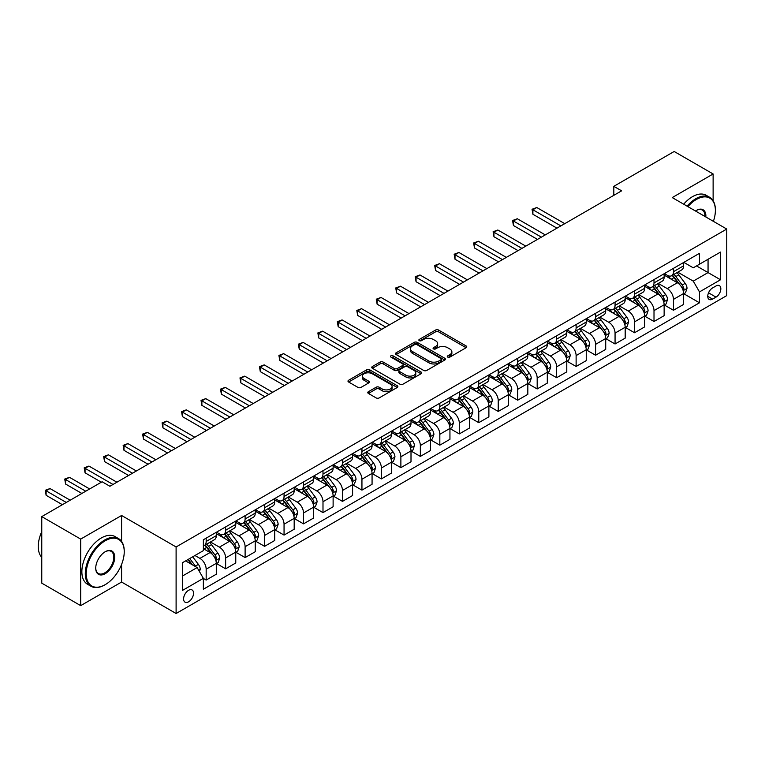 <?xml version="1.0" encoding="UTF-8"?>
<svg xmlns="http://www.w3.org/2000/svg" width="765" height="765" viewBox="0 0 765 765"><rect width="100%" height="100%" fill="white"/><g stroke="black" fill="none" stroke-linecap="round" stroke-linejoin="round"><path stroke-width="1.15" d="M447.735 357.092A1.511 0.87 0 0 0 449.877 357.092L466.115 347.721A2.161 1.253 0 0 0 466.755 346.832A2.161 1.253 0 0 0 466.115 345.952L438.594 330.059A2.161 1.253 0 0 0 435.543 330.059L419.297 339.44A1.511 0.87 0 0 0 418.847 340.062A1.511 0.87 0 0 0 419.297 340.674A1.511 0.87 0 0 0 421.439 340.674L423.533 339.469A6.923 3.997 0 0 1 433.325 339.469L435.62 340.788A6.923 3.997 0 0 1 437.647 343.609A6.923 3.997 0 0 1 435.62 346.44L433.516 347.654A1.511 0.87 0 0 0 433.067 348.266A1.511 0.87 0 0 0 433.516 348.888A1.511 0.87 0 0 0 435.658 348.888L437.752 347.673A6.923 3.997 0 0 1 447.544 347.673L449.839 349.003A6.923 3.997 0 0 1 451.866 351.824A6.923 3.997 0 0 1 449.839 354.644L447.735 355.859A1.511 0.87 0 0 0 447.286 356.48A1.511 0.87 0 0 0 447.735 357.092L447.735 355.859M188.563 601.826A7.048 4.074 120 0 0 193.172 595.61A7.048 4.074 120 0 0 192.091 589.958A7.048 4.074 120 0 0 188.563 590.312A7.048 4.074 120 0 0 183.963 596.528A7.048 4.074 120 0 0 185.044 602.17A7.048 4.074 120 0 0 188.563 601.826M368.414 391.68A2.161 1.253 0 0 0 367.783 392.56A2.161 1.253 0 0 0 368.414 393.449L376.141 397.905A2.161 1.253 0 0 0 379.201 397.905L397.236 387.482A2.161 1.253 0 0 0 397.877 386.602A2.161 1.253 0 0 0 397.236 385.723L369.715 369.83A2.161 1.253 0 0 0 366.655 369.83L348.62 380.243A2.161 1.253 0 0 0 347.979 381.133A2.161 1.253 0 0 0 348.62 382.012L357.944 387.396A2.161 1.253 0 0 0 361.003 387.396L368.72 382.94A2.161 1.253 0 0 0 369.361 382.06A2.161 1.253 0 0 0 368.72 381.171L364.102 378.503A5.785 3.337 0 0 1 362.4 376.141A5.785 3.337 0 0 1 365.976 373.062A5.785 3.337 0 0 1 372.278 373.779L390.399 384.24A5.785 3.337 0 0 1 392.091 386.602A5.785 3.337 0 0 1 388.524 389.691A5.785 3.337 0 0 1 382.213 388.964L379.201 387.224A2.161 1.253 0 0 0 376.141 387.224L368.414 391.68L368.414 393.449M121.587 515.486L80.698 539.096L41.759 516.614L41.759 583.16L80.698 605.641L121.587 582.041L176.103 613.511L176.103 546.965L121.587 515.486L121.587 541.4M713.123 200.688L713.123 173.971L672.234 197.58L726.75 229.051L176.103 546.965M713.123 173.971L674.175 151.489L613.817 186.335L613.817 195.324M41.759 516.614L102.118 481.759L109.902 486.263L621.61 190.829L613.817 186.335M423.686 370.451A2.161 1.253 0 0 0 426.746 370.451L444.79 360.028A2.161 1.253 0 0 0 445.421 359.148A2.161 1.253 0 0 0 444.79 358.269L417.269 342.376A2.161 1.253 0 0 0 414.209 342.376L396.165 352.789A2.161 1.253 0 0 0 395.534 353.679A2.161 1.253 0 0 0 396.165 354.558L423.686 370.451M391.498 357.427A1.511 0.87 0 0 1 393.038 357.637L393.038 355.84L421.018 371.991A2.161 1.253 0 0 1 421.649 372.88A2.161 1.253 0 0 1 421.018 373.76L402.973 384.173A2.161 1.253 0 0 1 399.913 384.173L372.392 368.29L380.109 363.863L380.109 362.065L372.392 366.521A2.161 1.253 0 0 0 371.761 367.401A2.161 1.253 0 0 0 372.392 368.29L372.392 366.521M380.109 363.863A2.161 1.253 0 0 1 383.169 363.863L383.169 362.065A2.161 1.253 0 0 0 380.109 362.065M383.169 362.065L394.338 368.51A2.161 1.253 0 0 0 397.389 368.51L402.514 365.546A2.161 1.253 0 0 0 403.145 364.666A2.161 1.253 0 0 0 402.514 363.786L390.896 357.073A1.511 0.87 0 0 1 390.446 356.461A1.511 0.87 0 0 1 391.384 355.649A1.511 0.87 0 0 1 393.038 355.84M716.002 285.976L712.578 287.956A6.828 3.94 120 0 0 708.113 293.98A6.828 3.94 120 0 0 709.165 299.45A6.828 3.94 120 0 0 712.578 299.115L716.002 297.136A6.828 3.94 120 0 0 720.467 291.111A6.828 3.94 120 0 0 719.416 285.641A6.828 3.94 120 0 0 716.002 285.976M176.103 613.511L726.75 295.606L726.75 229.051M683.834 262.376L693.262 267.817L699.487 264.212L699.487 253.33L203.366 539.765L203.366 550.647L182.338 562.791L182.338 590.494L203.366 578.35L203.366 589.232L699.487 302.797L699.487 291.914L693.262 281.128L677.771 272.177M699.487 264.212L720.515 252.077L720.515 279.77L699.487 291.914M80.698 539.096L80.698 605.641M696.533 265.924L708.055 272.579L708.055 259.268L720.515 252.077M693.262 281.128L708.055 272.579L720.515 279.77M182.338 576.102L197.131 567.563L185.608 560.908M203.366 578.445L206.168 580.061L206.168 569.179A8.807 5.087 -120 0 0 199.942 558.383L194.951 555.505M206.168 580.061L216.294 574.219L216.294 563.336A8.807 5.087 -120 0 0 210.059 552.54L203.366 548.677M216.524 563.556L225.637 568.816L225.637 557.934A8.807 5.087 -120 0 0 219.412 547.147L210.461 541.983M225.637 568.816L235.763 562.973L235.763 552.091A8.807 5.087 -120 0 0 229.538 541.295L216.294 533.654M236.003 552.311L245.116 557.58L245.116 546.698A8.807 5.087 -120 0 0 238.881 535.902L229.93 530.738M245.116 557.58L255.233 551.728L255.233 540.845A8.807 5.087 -120 0 0 249.007 530.059L235.763 522.409M255.472 541.075L264.585 546.334L264.585 535.452A8.807 5.087 -120 0 0 258.35 524.666L249.409 519.492M264.585 546.334L274.712 540.492L274.712 529.61A8.807 5.087 -120 0 0 268.477 518.813L255.233 511.173M274.941 529.829L284.054 535.089L284.054 524.207A8.807 5.087 -120 0 0 277.819 513.42L268.878 508.256M284.054 535.089L294.181 529.246L294.181 518.364A8.807 5.087 -120 0 0 287.946 507.577L274.712 499.927M294.41 518.594L303.523 523.853L303.523 512.971A8.807 5.087 -120 0 0 297.298 502.175L288.348 497.011M303.523 523.853L313.65 518.01L313.65 507.128A8.807 5.087 -120 0 0 307.415 496.332L294.181 488.692M313.88 507.348L322.993 512.607L322.993 501.725A8.807 5.087 -120 0 0 316.767 490.939L307.817 485.775M322.993 512.607L333.119 506.765L333.119 495.883A8.807 5.087 -120 0 0 326.894 485.087L313.65 477.446M333.358 496.112L342.471 501.371L342.471 490.489A8.807 5.087 -120 0 0 336.237 479.693L327.286 474.53M342.471 501.371L352.589 495.519L352.589 484.637A8.807 5.087 -120 0 0 346.363 473.851L333.119 466.201M352.828 484.867L361.941 490.126L361.941 479.244A8.807 5.087 -120 0 0 355.706 468.457L346.765 463.284M361.941 490.126L372.067 484.283L372.067 473.401A8.807 5.087 -120 0 0 365.833 462.605L352.589 454.965M372.297 473.621L381.41 478.89L381.41 468.008A8.807 5.087 -120 0 0 375.175 457.212L366.234 452.048M381.41 478.89L391.537 473.038L391.537 462.156A8.807 5.087 -120 0 0 385.302 451.369L372.067 443.719M391.766 462.385L400.879 467.645L400.879 456.762A8.807 5.087 -120 0 0 394.654 445.966L385.703 440.803M400.879 467.645L411.006 461.802L411.006 450.92A8.807 5.087 -120 0 0 404.771 440.124L391.537 432.483M411.235 451.14L420.348 456.399L420.348 445.517A8.807 5.087 -120 0 0 414.123 434.73L405.173 429.567M420.348 456.399L430.475 450.556L430.475 439.674A8.807 5.087 -120 0 0 424.25 428.878L411.006 421.238M430.714 439.904L439.827 445.163L439.827 434.281A8.807 5.087 -120 0 0 433.592 423.485L424.642 418.321M439.827 445.163L449.944 439.311L449.944 428.429A8.807 5.087 -120 0 0 443.719 417.642L430.475 410.002M450.183 428.658L459.296 433.918L459.296 423.035A8.807 5.087 -120 0 0 453.062 412.249L444.121 407.076M459.296 433.918L469.423 428.075L469.423 417.193A8.807 5.087 -120 0 0 463.188 406.397L449.944 398.756M469.653 417.413L478.766 422.682L478.766 411.8A8.807 5.087 -120 0 0 472.531 401.003L463.59 395.84M478.766 422.682L488.892 416.829L488.892 405.947A8.807 5.087 -120 0 0 482.658 395.161L469.423 387.511M489.122 406.177L498.235 411.436L498.235 400.554A8.807 5.087 -120 0 0 492.01 389.758L483.059 384.594M498.235 411.436L508.362 405.593L508.362 394.711A8.807 5.087 -120 0 0 502.127 383.915L488.892 376.275M508.591 394.931L517.704 400.191L517.704 389.309A8.807 5.087 -120 0 0 511.479 378.522L502.529 373.358M517.704 400.191L527.831 394.348L527.831 383.466A8.807 5.087 -120 0 0 521.606 372.679L508.362 365.029M528.07 383.695L537.183 388.955L537.183 378.073A8.807 5.087 -120 0 0 530.948 367.276L521.998 362.113M537.183 388.955L547.3 383.112L547.3 372.23A8.807 5.087 -120 0 0 541.075 361.434L527.831 353.793M547.539 372.45L556.652 377.709L556.652 366.827A8.807 5.087 -120 0 0 550.418 356.041L541.477 350.877M556.652 377.709L566.779 371.867L566.779 360.984A8.807 5.087 -120 0 0 560.544 350.188L547.3 342.548M567.008 361.204L576.122 366.473L576.122 355.591A8.807 5.087 -120 0 0 569.887 344.795L560.946 339.631M576.122 366.473L586.248 360.621L586.248 349.739A8.807 5.087 -120 0 0 580.013 338.952L566.779 331.302M586.478 349.968L595.591 355.228L595.591 344.346A8.807 5.087 -120 0 0 589.366 333.55L580.415 328.386M595.591 355.228L605.717 349.385L605.717 338.503A8.807 5.087 -120 0 0 599.483 327.707L586.248 320.066M605.947 338.723L615.06 343.982L615.06 333.1A8.807 5.087 -120 0 0 608.835 322.314L599.884 317.15M615.06 343.982L625.187 338.14L625.187 327.257A8.807 5.087 -120 0 0 618.962 316.471L605.717 308.821M625.426 327.487L634.539 332.746L634.539 321.864A8.807 5.087 -120 0 0 628.304 311.068L619.354 305.904M634.539 332.746L644.656 326.904L644.656 316.022A8.807 5.087 -120 0 0 638.431 305.225L625.187 297.585M644.895 316.241L654.008 321.501L654.008 310.619A8.807 5.087 -120 0 0 647.773 299.832L638.832 294.668M654.008 321.501L664.135 315.658L664.135 304.776A8.807 5.087 -120 0 0 657.9 293.98L644.656 286.339M664.364 305.005L673.477 310.265L673.477 299.383A8.807 5.087 -120 0 0 667.243 288.587L658.302 283.423M673.477 310.265L683.604 304.413L683.604 293.531A8.807 5.087 -120 0 0 677.369 282.744L664.135 275.094M664.364 273.612L667.243 275.276A8.807 5.087 -120 0 0 671.651 275.716A8.807 5.087 -120 0 0 673.477 271.68L673.477 268.352M644.895 284.857L647.773 286.521A8.807 5.087 -120 0 0 652.182 286.952A8.807 5.087 -120 0 0 654.008 282.926L654.008 279.598M625.426 296.093L628.304 297.757A8.807 5.087 -120 0 0 632.712 298.197A8.807 5.087 -120 0 0 634.539 294.162L634.539 290.834M605.947 307.339L608.835 309.003A8.807 5.087 -120 0 0 613.243 309.443A8.807 5.087 -120 0 0 615.06 305.407L615.06 302.079M586.478 318.584L589.366 320.248A8.807 5.087 -120 0 0 593.764 320.678A8.807 5.087 -120 0 0 595.591 316.643L595.591 313.315M567.008 329.82L569.887 331.484A8.807 5.087 -120 0 0 574.295 331.924A8.807 5.087 -120 0 0 576.122 327.889L576.122 324.561M547.539 341.066L550.418 342.73A8.807 5.087 -120 0 0 554.826 343.16A8.807 5.087 -120 0 0 556.652 339.134L556.652 335.806M528.07 352.302L530.948 353.966A8.807 5.087 -120 0 0 535.357 354.405A8.807 5.087 -120 0 0 537.183 350.37L537.183 347.042M508.591 363.547L511.479 365.211A8.807 5.087 -120 0 0 515.887 365.651A8.807 5.087 -120 0 0 517.704 361.616L517.704 358.288M489.122 374.793L492.01 376.457A8.807 5.087 -120 0 0 496.409 376.887A8.807 5.087 -120 0 0 498.235 372.851L498.235 369.524M469.653 386.029L472.531 387.692A8.807 5.087 -120 0 0 476.939 388.132A8.807 5.087 -120 0 0 478.766 384.097L478.766 380.769M450.183 397.274L453.062 398.938A8.807 5.087 -120 0 0 457.47 399.368A8.807 5.087 -120 0 0 459.296 395.342L459.296 392.015M430.714 408.51L433.592 410.174A8.807 5.087 -120 0 0 438.001 410.614A8.807 5.087 -120 0 0 439.827 406.578L439.827 403.251M411.235 419.755L414.123 421.419A8.807 5.087 -120 0 0 418.532 421.859A8.807 5.087 -120 0 0 420.348 417.824L420.348 414.496M391.766 430.991L394.654 432.655A8.807 5.087 -120 0 0 399.053 433.095A8.807 5.087 -120 0 0 400.879 429.06L400.879 425.732M372.297 442.237L375.175 443.901A8.807 5.087 -120 0 0 379.583 444.341A8.807 5.087 -120 0 0 381.41 440.305L381.41 436.978M352.828 453.482L355.706 455.146A8.807 5.087 -120 0 0 360.114 455.577A8.807 5.087 -120 0 0 361.941 451.541L361.941 448.214M333.358 464.718L336.237 466.382A8.807 5.087 -120 0 0 340.645 466.822A8.807 5.087 -120 0 0 342.471 462.787L342.471 459.459M313.88 475.964L316.767 477.628A8.807 5.087 -120 0 0 321.176 478.058A8.807 5.087 -120 0 0 322.993 474.032L322.993 470.705M294.41 487.2L297.298 488.864A8.807 5.087 -120 0 0 301.697 489.304A8.807 5.087 -120 0 0 303.523 485.268L303.523 481.94M274.941 498.445L277.819 500.109A8.807 5.087 -120 0 0 282.228 500.549A8.807 5.087 -120 0 0 284.054 496.514L284.054 493.186M255.472 509.691L258.35 511.355A8.807 5.087 -120 0 0 262.758 511.785A8.807 5.087 -120 0 0 264.585 507.75L264.585 504.422M236.003 520.927L238.881 522.591A8.807 5.087 -120 0 0 243.289 523.031A8.807 5.087 -120 0 0 245.116 518.995L245.116 515.667M216.524 532.172L219.412 533.836A8.807 5.087 -120 0 0 223.82 534.266A8.807 5.087 -120 0 0 225.637 530.241L225.637 526.913M683.834 293.76L699.487 302.797M671.651 275.716L681.778 269.873A8.807 5.087 -120 0 0 683.604 265.838L683.604 262.51M652.182 286.952L662.308 281.109A8.807 5.087 -120 0 0 664.135 277.073L664.135 273.746M632.712 298.197L642.839 292.354A8.807 5.087 -120 0 0 644.656 288.319L644.656 284.991M613.243 309.443L623.36 303.59A8.807 5.087 -120 0 0 625.187 299.555L625.187 296.227M593.764 320.678L603.891 314.836A8.807 5.087 -120 0 0 605.717 310.8L605.717 307.473M574.295 331.924L584.422 326.072A8.807 5.087 -120 0 0 586.248 322.046L586.248 318.718M554.826 343.16L564.952 337.317A8.807 5.087 -120 0 0 566.779 333.282L566.779 329.954M535.357 354.405L545.483 348.563A8.807 5.087 -120 0 0 547.3 344.527L547.3 341.2M515.887 365.651L526.004 359.799A8.807 5.087 -120 0 0 527.831 355.763L527.831 352.435M496.409 376.887L506.535 371.044A8.807 5.087 -120 0 0 508.362 367.009L508.362 363.681M476.939 388.132L487.066 382.28A8.807 5.087 -120 0 0 488.892 378.254L488.892 374.926M457.47 399.368L467.597 393.526A8.807 5.087 -120 0 0 469.423 389.49L469.423 386.162M438.001 410.614L448.127 404.771A8.807 5.087 -120 0 0 449.944 400.736L449.944 397.408M418.532 421.859L428.649 416.007A8.807 5.087 -120 0 0 430.475 411.972L430.475 408.644M399.053 433.095L409.179 427.253A8.807 5.087 -120 0 0 411.006 423.217L411.006 419.889M379.583 444.341L389.71 438.488A8.807 5.087 -120 0 0 391.537 434.463L391.537 431.135M360.114 455.577L370.241 449.734A8.807 5.087 -120 0 0 372.067 445.699L372.067 442.371M340.645 466.822L350.772 460.979A8.807 5.087 -120 0 0 352.589 456.944L352.589 453.616M321.176 478.058L331.293 472.215A8.807 5.087 -120 0 0 333.119 468.18L333.119 464.852M301.697 489.304L311.824 483.461A8.807 5.087 -120 0 0 313.65 479.426L313.65 476.098M282.228 500.549L292.354 494.697A8.807 5.087 -120 0 0 294.181 490.661L294.181 487.343M262.758 511.785L272.885 505.942A8.807 5.087 -120 0 0 274.712 501.907L274.712 498.579M243.289 523.031L253.416 517.188A8.807 5.087 -120 0 0 255.233 513.152L255.233 509.825M223.82 534.266L233.937 528.424A8.807 5.087 -120 0 0 235.763 524.388L235.763 521.061M203.366 545.866A8.807 5.087 -120 0 0 204.341 545.512L214.468 539.669A8.807 5.087 -120 0 0 216.294 535.634L216.294 532.306M204.341 545.512A8.807 5.087 -120 0 0 206.168 541.477L206.168 538.149M197.131 567.563L203.366 578.35M121.587 582.041L121.587 564.436M448.338 357.312L449.839 356.442A6.923 3.997 0 0 0 451.866 353.621L451.866 351.824M437.647 343.609L437.647 345.417A6.923 3.997 0 0 1 435.62 348.238L434.118 349.098M466.086 347.731L438.594 331.857A2.161 1.253 0 0 0 435.543 331.857L419.899 340.894M444.761 360.047L417.269 344.174A2.161 1.253 0 0 0 414.209 344.174L396.194 354.578L396.165 352.789M440.965 359.77A1.511 0.87 0 0 0 441.415 359.148A1.511 0.87 0 0 0 440.965 358.536L416.81 344.585A1.511 0.87 0 0 0 414.668 344.585L412.45 345.866A6.923 3.997 0 0 0 410.423 348.687A6.923 3.997 0 0 0 412.45 351.518L428.964 361.051A6.923 3.997 0 0 0 438.747 361.051L440.965 359.77L440.965 361.568A1.511 0.87 0 0 0 441.415 360.946L441.415 359.148M410.423 348.687L410.423 350.485A6.923 3.997 0 0 0 412.45 353.315L412.45 351.518M440.965 361.568L438.747 362.849A6.923 3.997 0 0 1 428.964 362.849L412.45 353.315M383.169 363.863L394.338 370.308A2.161 1.253 0 0 0 397.389 370.308L402.514 367.343A2.161 1.253 0 0 0 403.145 366.464L403.145 364.666M393.038 357.637L420.989 373.779M405.919 375.194A5.785 3.337 0 0 0 412.22 375.921A5.785 3.337 0 0 0 415.787 372.832A5.785 3.337 0 0 0 414.095 370.47L407.716 366.789A2.161 1.253 0 0 0 404.656 366.789L399.531 369.744A2.161 1.253 0 0 0 398.9 370.623A2.161 1.253 0 0 0 399.531 371.513L405.919 375.194L405.919 376.992A5.785 3.337 0 0 0 412.22 377.719A5.785 3.337 0 0 0 415.787 374.63L415.787 372.832M398.9 370.623L398.9 372.421A2.161 1.253 0 0 0 399.531 373.31L399.531 371.513M405.919 376.992L399.531 373.31M392.091 386.602L392.091 388.4A5.785 3.337 0 0 1 388.524 391.489A5.785 3.337 0 0 1 382.213 390.762L379.201 389.022A2.161 1.253 0 0 0 376.141 389.022L368.443 393.459M362.4 376.141L362.4 377.939A5.785 3.337 0 0 0 364.102 380.301L364.102 378.503M368.692 382.959L364.102 380.301M397.207 387.501L369.715 371.627A2.161 1.253 0 0 0 366.655 371.627L348.649 382.031M683.604 293.894L685.469 292.813L687.027 288.319A5.833 3.366 -120 0 0 685.163 283.346L678.804 274.855A16.849 9.725 -120 0 0 676.958 272.646M670.628 278.852A16.849 9.725 -120 0 0 667.185 275.237M683.069 290.318L683.881 288.568A5.833 3.366 -120 0 0 682.208 285.058L675.839 276.557A16.849 9.725 -120 0 0 674.003 274.358M672.435 275.266A13.99 8.08 60 0 1 674.73 277.877L680.114 285.068M564.752 223.657L536.791 207.516L532.899 209.763L532.899 214.257L556.958 228.152M672.129 275.438A16.849 9.725 60 0 1 673.975 277.638L678.201 283.289M532.899 214.257L532.038 209.266L560.86 225.905M532.038 209.266L536.791 207.516M664.135 305.139L665.999 304.059L667.558 299.555A5.833 3.366 -120 0 0 665.693 294.592L659.325 286.091A16.849 9.725 -120 0 0 657.489 283.892M651.158 290.098A16.849 9.725 -120 0 0 647.706 286.483M663.599 301.563L664.403 299.813A5.833 3.366 -120 0 0 662.739 296.294L656.37 287.803A16.849 9.725 -120 0 0 654.534 285.603M652.966 286.502A13.99 8.08 60 0 1 655.261 289.113L660.644 296.304M545.282 234.903L517.322 218.752L513.42 221.009L513.42 225.503L537.489 239.397M652.66 286.674A16.849 9.725 60 0 1 654.505 288.883L658.732 294.525M513.42 225.503L512.569 220.511L541.381 237.15M512.569 220.511L517.322 218.752M644.656 316.375L646.53 315.295L648.089 310.8A5.833 3.366 -120 0 0 646.224 305.828L639.856 297.336A16.849 9.725 -120 0 0 638.02 295.127M631.689 301.334A16.849 9.725 -120 0 0 628.237 297.728M644.13 312.799L644.933 311.049A5.833 3.366 -120 0 0 643.26 307.54L636.901 299.039A16.849 9.725 -120 0 0 635.055 296.839M633.487 297.748A13.99 8.08 60 0 1 635.792 300.358L641.175 307.549M525.804 246.139L497.843 229.997L493.951 232.244L493.951 236.739L518.02 250.633M633.191 297.92A16.849 9.725 60 0 1 635.027 300.119L639.263 305.771M493.951 236.739L493.1 231.747L521.912 248.386M493.1 231.747L497.843 229.997M625.187 327.621L627.061 326.54L628.61 322.046A5.833 3.366 -120 0 0 626.755 317.073L620.386 308.572A16.849 9.725 -120 0 0 618.55 306.373M612.22 312.579A16.849 9.725 -120 0 0 608.768 308.964M624.661 324.044L625.464 322.295A5.833 3.366 -120 0 0 623.791 318.785L617.432 310.284A16.849 9.725 -120 0 0 615.586 308.085M614.018 308.983A13.99 8.08 60 0 1 616.313 311.594L621.706 318.785M506.334 257.384L478.374 241.243L474.482 243.49L474.482 247.984L498.551 261.879M613.721 309.165A16.849 9.725 60 0 1 615.557 311.365L619.793 317.016M474.482 247.984L473.621 242.993L502.442 259.631M473.621 242.993L478.374 241.243M605.717 338.857L607.582 337.786L609.141 333.282A5.833 3.366 -120 0 0 607.276 328.309L600.917 319.818A16.849 9.725 -120 0 0 599.081 317.618M592.751 323.815A16.849 9.725 -120 0 0 589.299 320.21M605.182 335.28L605.995 333.53A5.833 3.366 -120 0 0 604.321 330.021L597.953 321.53A16.849 9.725 -120 0 0 596.117 319.321M594.548 320.229A13.99 8.08 60 0 1 596.843 322.84L602.227 330.031M486.865 268.62L458.904 252.479L455.012 254.726L455.012 259.23L479.072 273.124M594.252 320.401A16.849 9.725 60 0 1 596.088 322.601L600.315 328.252M455.012 259.23L454.152 254.238L482.973 270.867M454.152 254.238L458.904 252.479M713.391 221.343A26.88 15.52 120 0 0 715.38 210.432A26.88 15.52 120 0 0 696.38 199.464A26.88 15.52 120 0 0 687.926 206.636M687.104 206.168A27.54 15.902 -60 0 1 695.911 198.651A27.54 15.902 -60 0 1 709.671 197.293A27.54 15.902 -60 0 1 715.38 209.897A27.54 15.902 -60 0 1 715.38 210.165M695.481 210.997A13.435 7.755 -60 0 1 696.38 210.432L696.38 210.432A13.435 7.755 -60 0 1 705.837 216.973M683.681 204.188A27.54 15.902 -60 0 1 692.478 196.672A27.54 15.902 -60 0 1 706.248 195.314L709.671 197.293M704.928 216.457A12.775 7.373 120 0 0 702.299 210.069A12.775 7.373 120 0 0 696.14 210.576M104.767 584.919L105.235 584.642A26.88 15.52 120 0 0 124.236 551.728A26.88 15.52 120 0 0 105.235 540.759A26.88 15.52 120 0 0 86.225 573.673A26.88 15.52 120 0 0 105.235 584.642L104.767 584.919A27.54 15.902 -60 0 1 90.997 586.277A27.54 15.902 -60 0 1 86.77 564.216A27.54 15.902 -60 0 1 104.767 539.947A27.54 15.902 -60 0 1 118.527 538.589A27.54 15.902 -60 0 1 124.236 551.192A27.54 15.902 -60 0 1 124.236 551.46M105.235 573.673A13.435 7.755 -60 0 1 95.73 568.185A13.435 7.755 -60 0 1 105.235 551.728L105.235 551.728A13.435 7.755 -60 0 1 114.731 557.216A13.435 7.755 -60 0 1 105.235 573.673M95.73 567.917A12.775 7.373 120 0 0 98.379 573.501A12.775 7.373 120 0 0 104.767 572.861A12.775 7.373 120 0 0 113.115 561.606A12.775 7.373 120 0 0 111.154 551.364A12.775 7.373 120 0 0 104.996 551.871M90.997 586.277L87.564 584.297A27.54 15.902 -60 0 1 83.347 562.237A27.54 15.902 -60 0 1 101.334 537.967A27.54 15.902 -60 0 1 115.104 536.609L118.527 538.589M41.759 557.36A27.54 15.902 -60 0 1 41.759 531.618M586.248 350.102L588.113 349.022L589.672 344.527A5.833 3.366 -120 0 0 587.807 339.555L581.448 331.063A16.849 9.725 -120 0 0 579.602 328.854M573.272 335.06A16.849 9.725 -120 0 0 569.829 331.446M585.713 346.526L586.526 344.776A5.833 3.366 -120 0 0 584.852 341.267L578.483 332.765A16.849 9.725 -120 0 0 576.647 330.566M575.079 331.474A13.99 8.08 60 0 1 577.374 334.085L582.758 341.267M467.396 279.866L439.435 263.724L435.543 265.971L435.543 270.466L459.602 284.36M574.773 331.647A16.849 9.725 60 0 1 576.619 333.846L580.845 339.497M435.543 270.466L434.683 265.474L463.504 282.113M434.683 265.474L439.435 263.724M566.779 361.348L568.644 360.267L570.202 355.763A5.833 3.366 -120 0 0 568.338 350.8L561.969 342.299A16.849 9.725 -120 0 0 560.133 340.1M553.803 346.296A16.849 9.725 -120 0 0 550.351 342.691M566.243 357.771L567.047 356.012A5.833 3.366 -120 0 0 565.383 352.502L559.014 344.011A16.849 9.725 -120 0 0 557.178 341.802M555.61 342.71A13.99 8.08 60 0 1 557.905 345.321L563.289 352.512M447.927 291.102L419.966 274.96L416.064 277.207L416.064 281.711L440.133 295.606M555.304 342.883A16.849 9.725 60 0 1 557.149 345.091L561.376 350.733M416.064 281.711L415.213 276.72L444.025 293.358M415.213 276.72L419.966 274.96M547.3 372.584L549.174 371.503L550.733 367.009A5.833 3.366 -120 0 0 548.868 362.036L542.5 353.545A16.849 9.725 -120 0 0 540.664 351.336M534.333 357.542A16.849 9.725 -120 0 0 530.881 353.927M546.774 369.007L547.577 367.257A5.833 3.366 -120 0 0 545.904 363.748L539.545 355.247A16.849 9.725 -120 0 0 537.699 353.048M536.141 353.956A13.99 8.08 60 0 1 538.436 356.567L543.819 363.757M428.448 302.347L400.487 286.206L396.595 288.453L396.595 292.947L420.664 306.841M535.835 354.128A16.849 9.725 60 0 1 537.671 356.327L541.907 361.979M396.595 292.947L395.744 287.956L424.556 304.594M395.744 287.956L400.487 286.206M527.831 383.829L529.705 382.749L531.254 378.254A5.833 3.366 -120 0 0 529.399 373.282L523.031 364.781A16.849 9.725 -120 0 0 521.194 362.581M514.864 368.787A16.849 9.725 -120 0 0 511.412 365.173M527.305 380.253L528.108 378.503A5.833 3.366 -120 0 0 526.435 374.984L520.076 366.492A16.849 9.725 -120 0 0 518.23 364.293M516.662 365.192A13.99 8.08 60 0 1 518.957 367.802L524.35 374.993M408.979 313.593L381.018 297.451L377.126 299.698L377.126 304.193L401.195 318.087M516.365 365.374A16.849 9.725 60 0 1 518.201 367.573L522.438 373.224M377.126 304.193L376.265 299.201L405.087 315.84M376.265 299.201L381.018 297.451M508.362 395.065L510.226 393.985L511.785 389.49A5.833 3.366 -120 0 0 509.92 384.518L503.561 376.026A16.849 9.725 -120 0 0 501.725 373.827M495.395 380.023A16.849 9.725 -120 0 0 491.943 376.418M507.826 391.489L508.639 389.739A5.833 3.366 -120 0 0 506.966 386.229L500.597 377.738A16.849 9.725 -120 0 0 498.761 375.529M497.193 376.437A13.99 8.08 60 0 1 499.488 379.048L504.871 386.239M389.509 324.829L361.549 308.687L357.657 310.934L357.657 315.429L381.716 329.323M496.896 376.609A16.849 9.725 60 0 1 498.732 378.809L502.959 384.46M357.657 315.429L356.796 310.447L385.617 327.076M356.796 310.447L361.549 308.687M488.892 406.311L490.757 405.23L492.316 400.736A5.833 3.366 -120 0 0 490.451 395.763L484.092 387.262A16.849 9.725 -120 0 0 482.246 385.063M475.916 391.269A16.849 9.725 -120 0 0 472.474 387.654M488.357 402.734L489.17 400.984A5.833 3.366 -120 0 0 487.496 397.475L481.128 388.974A16.849 9.725 -120 0 0 479.292 386.774M477.723 387.683A13.99 8.08 60 0 1 480.018 390.293L485.402 397.475M370.04 336.074L342.079 319.933L338.187 322.18L338.187 326.674L362.247 340.568M477.417 387.855A16.849 9.725 60 0 1 479.263 390.054L483.49 395.706M338.187 326.674L337.327 321.683L366.148 338.321M337.327 321.683L342.079 319.933M469.423 417.556L471.288 416.476L472.847 411.972A5.833 3.366 -120 0 0 470.982 407.009L464.613 398.508A16.849 9.725 -120 0 0 462.777 396.308M456.447 402.505A16.849 9.725 -120 0 0 452.995 398.9M468.888 413.98L469.691 412.22A5.833 3.366 -120 0 0 468.027 408.711L461.658 400.219A16.849 9.725 -120 0 0 459.822 398.01M458.254 398.919A13.99 8.08 60 0 1 460.549 401.529L465.933 408.72M350.571 347.31L322.61 331.168L318.709 333.416L318.709 337.92L342.777 351.814M457.948 399.091A16.849 9.725 60 0 1 459.794 401.3L464.02 406.942M318.709 337.92L317.858 332.928L346.669 349.567M317.858 332.928L322.61 331.168M449.944 428.792L451.819 427.712L453.377 423.217A5.833 3.366 -120 0 0 451.513 418.245L445.144 409.753A16.849 9.725 -120 0 0 443.308 407.544M436.978 413.75A16.849 9.725 -120 0 0 433.526 410.136M449.418 425.216L450.222 423.466A5.833 3.366 -120 0 0 448.548 419.956L442.189 411.455A16.849 9.725 -120 0 0 440.344 409.256M438.785 410.164A13.99 8.08 60 0 1 441.08 412.775L446.464 419.966M331.092 358.555L303.131 342.414L299.239 344.661L299.239 349.156L323.308 363.05M438.479 410.336A16.849 9.725 60 0 1 440.315 412.536L444.551 418.187M299.239 349.156L298.388 344.164L327.2 360.803M298.388 344.164L303.131 342.414M430.475 440.038L432.349 438.957L433.898 434.463A5.833 3.366 -120 0 0 432.043 429.49L425.675 420.989A16.849 9.725 -120 0 0 423.839 418.79M417.508 424.996A16.849 9.725 -120 0 0 414.056 421.381M429.949 436.461L430.752 434.711A5.833 3.366 -120 0 0 429.079 431.192L422.72 422.701A16.849 9.725 -120 0 0 420.874 420.501M419.306 421.4A13.99 8.08 60 0 1 421.601 424.011L426.994 431.202M311.623 369.801L283.662 353.65L279.77 355.907L279.77 360.401L303.839 374.295M419.01 421.572A16.849 9.725 60 0 1 420.846 423.781L425.082 429.423M279.77 360.401L278.909 355.409L307.731 372.048M278.909 355.409L283.662 353.65M411.006 451.274L412.87 450.193L414.429 445.699A5.833 3.366 -120 0 0 412.565 440.726L406.205 432.235A16.849 9.725 -120 0 0 404.369 430.035M398.039 436.232A16.849 9.725 -120 0 0 394.587 432.627M410.47 447.697L411.283 445.947A5.833 3.366 -120 0 0 409.61 442.438L403.241 433.946A16.849 9.725 -120 0 0 401.405 431.737M399.837 432.646A13.99 8.08 60 0 1 402.132 435.256L407.516 442.447M292.154 381.037L264.193 364.895L260.301 367.143L260.301 371.637L284.36 385.531M399.54 432.818A16.849 9.725 60 0 1 401.376 435.017L405.603 440.669M260.301 371.637L259.44 366.645L288.262 383.284M259.44 366.645L264.193 364.895M391.537 462.519L393.401 461.438L394.96 456.944A5.833 3.366 -120 0 0 393.095 451.972L386.736 443.471A16.849 9.725 -120 0 0 384.891 441.271M378.56 447.477A16.849 9.725 -120 0 0 375.118 443.863M391.001 458.943L391.814 457.193A5.833 3.366 -120 0 0 390.14 453.683L383.772 445.182A16.849 9.725 -120 0 0 381.936 442.983M380.368 443.882A13.99 8.08 60 0 1 382.663 446.492L388.046 453.683M272.684 392.282L244.724 376.141L240.832 378.388L240.832 382.882L264.891 396.777M380.062 444.063A16.849 9.725 60 0 1 381.907 446.263L386.134 451.914M240.832 382.882L239.971 377.891L268.792 394.53M239.971 377.891L244.724 376.141M372.067 473.755L373.932 472.684L375.491 468.18A5.833 3.366 -120 0 0 373.626 463.207L367.257 454.716A16.849 9.725 -120 0 0 365.421 452.517M359.091 458.713A16.849 9.725 -120 0 0 355.639 455.108M371.532 470.188L372.335 468.429A5.833 3.366 -120 0 0 370.671 464.919L364.303 456.428A16.849 9.725 -120 0 0 362.467 454.219M360.898 455.127A13.99 8.08 60 0 1 363.193 457.738L368.577 464.929M253.215 403.518L225.254 387.377L221.353 389.624L221.353 394.128L245.422 408.022M360.592 455.299A16.849 9.725 60 0 1 362.438 457.508L366.665 463.15M221.353 394.128L220.502 389.136L249.314 405.766M220.502 389.136L225.254 387.377M352.589 485L354.463 483.92L356.021 479.426A5.833 3.366 -120 0 0 354.157 474.453L347.788 465.962A16.849 9.725 -120 0 0 345.952 463.753M339.622 469.959A16.849 9.725 -120 0 0 336.17 466.344M352.063 481.424L352.866 479.674A5.833 3.366 -120 0 0 351.192 476.165L344.833 467.664A16.849 9.725 -120 0 0 342.988 465.464M341.429 466.373A13.99 8.08 60 0 1 343.724 468.983L349.108 476.174M233.736 414.764L205.775 398.622L201.884 400.87L201.884 405.364L225.952 419.258M341.123 466.545A16.849 9.725 60 0 1 342.959 468.744L347.195 474.396M201.884 405.364L201.032 400.372L229.844 417.011M201.032 400.372L205.775 398.622M333.119 496.246L334.993 495.165L336.543 490.661A5.833 3.366 -120 0 0 334.688 485.699L328.319 477.197A16.849 9.725 -120 0 0 326.483 474.998M320.153 481.204A16.849 9.725 -120 0 0 316.7 477.59M332.593 492.67L333.397 490.92A5.833 3.366 -120 0 0 331.723 487.401L325.364 478.909A16.849 9.725 -120 0 0 323.519 476.71M321.95 477.609A13.99 8.08 60 0 1 324.245 480.219L329.639 487.41M214.267 426.009L186.306 409.858L182.414 412.115L182.414 416.609L206.483 430.504M321.654 477.781A16.849 9.725 60 0 1 323.49 479.99L327.726 485.632M182.414 416.609L181.554 411.618L210.375 428.257M181.554 411.618L186.306 409.858M313.65 507.482L315.515 506.401L317.073 501.907A5.833 3.366 -120 0 0 315.209 496.934L308.85 488.443A16.849 9.725 -120 0 0 307.014 486.234M300.683 492.44A16.849 9.725 -120 0 0 297.231 488.835M313.115 503.906L313.927 502.156A5.833 3.366 -120 0 0 312.254 498.646L305.885 490.145A16.849 9.725 -120 0 0 304.049 487.946M302.481 488.854A13.99 8.08 60 0 1 304.776 491.465L310.16 498.656M194.798 437.245L166.837 421.104L162.945 423.351L162.945 427.845L187.004 441.74M302.185 489.026A16.849 9.725 60 0 1 304.021 491.226L308.247 496.877M162.945 427.845L162.084 422.854L190.906 439.493M162.084 422.854L166.837 421.104M294.181 518.727L296.045 517.647L297.604 513.152A5.833 3.366 -120 0 0 295.739 508.18L289.38 499.679A16.849 9.725 -120 0 0 287.535 497.48M281.204 503.686A16.849 9.725 -120 0 0 277.762 500.071M293.645 515.151L294.458 513.401A5.833 3.366 -120 0 0 292.785 509.892L286.416 501.391A16.849 9.725 -120 0 0 284.58 499.191M283.012 500.09A13.99 8.08 60 0 1 285.307 502.701L290.69 509.892M175.328 448.491L147.368 432.349L143.476 434.597L143.476 439.091L167.535 452.985M282.706 500.272A16.849 9.725 60 0 1 284.551 502.471L288.778 508.123M143.476 439.091L142.615 434.099L171.436 450.738M142.615 434.099L147.368 432.349M274.712 529.963L276.576 528.892L278.135 524.388A5.833 3.366 -120 0 0 276.27 519.416L269.911 510.924A16.849 9.725 -120 0 0 268.066 508.725M261.735 514.922A16.849 9.725 -120 0 0 258.283 511.316M274.176 526.387L274.979 524.637A5.833 3.366 -120 0 0 273.315 521.128L266.947 512.636A16.849 9.725 -120 0 0 265.111 510.427M263.543 511.336A13.99 8.08 60 0 1 265.838 513.946L271.221 521.137M155.859 459.727L127.898 443.585L123.997 445.832L123.997 450.336L148.066 464.231M263.236 511.508A16.849 9.725 60 0 1 265.082 513.707L269.309 519.359M123.997 450.336L123.146 445.345L151.958 461.974M123.146 445.345L127.898 443.585M255.233 541.209L257.107 540.128L258.666 535.634A5.833 3.366 -120 0 0 256.801 530.661L250.432 522.17A16.849 9.725 -120 0 0 248.596 519.961M242.266 526.167A16.849 9.725 -120 0 0 238.814 522.552M254.707 537.632L255.51 535.883A5.833 3.366 -120 0 0 253.837 532.373L247.478 523.872A16.849 9.725 -120 0 0 245.642 521.673M244.073 522.581A13.99 8.08 60 0 1 246.368 525.192L251.752 532.373M136.38 470.972L108.42 454.831L104.528 457.078L104.528 461.572L128.596 475.467M243.767 522.753A16.849 9.725 60 0 1 245.603 524.953L249.839 530.604M104.528 461.572L103.677 456.581L132.488 473.219M103.677 456.581L108.42 454.831M235.763 552.454L237.638 551.374L239.187 546.87A5.833 3.366 -120 0 0 237.332 541.907L230.963 533.406A16.849 9.725 -120 0 0 229.127 531.206M222.797 537.403A16.849 9.725 -120 0 0 219.345 533.798M235.238 548.878L236.041 547.118A5.833 3.366 -120 0 0 234.367 543.609L228.008 535.118A16.849 9.725 -120 0 0 226.163 532.918M224.594 533.817A13.99 8.08 60 0 1 226.889 536.428L232.283 543.619M116.911 482.208L88.95 466.067L85.058 468.314L85.058 472.818L101.334 482.208M224.298 533.989A16.849 9.725 60 0 1 226.134 536.198L230.37 541.84M85.058 472.818L84.198 467.826L113.019 484.465M84.198 467.826L88.95 466.067M216.294 563.69L218.159 562.61L219.718 558.115A5.833 3.366 -120 0 0 217.853 553.143L211.494 544.651A16.849 9.725 -120 0 0 209.658 542.442M215.759 560.114L216.571 558.364A5.833 3.366 -120 0 0 214.898 554.855L208.529 546.353A16.849 9.725 -120 0 0 206.693 544.154M205.125 545.062A13.99 8.08 60 0 1 207.42 547.673L212.804 554.864M89.648 488.959L69.481 477.312L65.589 479.559L65.589 484.054L81.865 493.454M204.829 545.235A16.849 9.725 60 0 1 206.665 547.434L210.891 553.085M65.589 484.054L64.729 479.062L85.757 491.206M64.729 479.062L69.481 477.312M199.474 571.608L200.248 569.361A5.833 3.366 -120 0 0 198.384 564.388L192.704 556.805M70.179 500.195L50.012 488.558L46.12 490.805L46.12 495.299L62.395 504.699M195.955 566.875A5.833 3.366 -120 0 0 195.429 566.09L189.749 558.517M188.286 559.358L192.369 564.809M187.874 559.588L191.336 564.216M46.12 495.299L45.259 490.308L66.287 502.452M45.259 490.308L50.012 488.558M199.942 558.383L210.059 552.54M219.412 547.147L229.538 541.295M238.881 535.902L249.007 530.059M258.35 524.666L268.477 518.813M277.819 513.42L287.946 507.577M297.298 502.175L307.415 496.332M316.767 490.939L326.894 485.087M336.237 479.693L346.363 473.851M355.706 468.457L365.833 462.605M375.175 457.212L385.302 451.369M394.654 445.966L404.771 440.124M414.123 434.73L424.25 428.878M433.592 423.485L443.719 417.642M453.062 412.249L463.188 406.397M472.531 401.003L482.658 395.161M492.01 389.758L502.127 383.915M511.479 378.522L521.606 372.679M530.948 367.276L541.075 361.434M550.418 356.041L560.544 350.188M569.887 344.795L580.013 338.952M589.366 333.55L599.483 327.707M608.835 322.314L618.962 316.471M628.304 311.068L638.431 305.225M647.773 299.832L657.9 293.98M667.243 288.587L677.369 282.744M673.477 271.68L683.604 265.838M673.477 299.383L683.604 293.531M654.008 310.619L664.135 304.776M654.008 282.926L664.135 277.073M634.539 321.864L644.656 316.022M634.539 294.162L644.656 288.319M615.06 333.1L625.187 327.257M615.06 305.407L625.187 299.555M595.591 344.346L605.717 338.503M595.591 316.643L605.717 310.8M576.122 355.591L586.248 349.739M576.122 327.889L586.248 322.046M556.652 366.827L566.779 360.984M556.652 339.134L566.779 333.282M537.183 378.073L547.3 372.23M537.183 350.37L547.3 344.527M517.704 389.309L527.831 383.466M517.704 361.616L527.831 355.763M498.235 400.554L508.362 394.711M498.235 372.851L508.362 367.009M478.766 411.8L488.892 405.947M478.766 384.097L488.892 378.254M459.296 423.035L469.423 417.193M459.296 395.342L469.423 389.49M439.827 434.281L449.944 428.429M439.827 406.578L449.944 400.736M420.348 445.517L430.475 439.674M420.348 417.824L430.475 411.972M400.879 456.762L411.006 450.92M400.879 429.06L411.006 423.217M381.41 468.008L391.537 462.156M381.41 440.305L391.537 434.463M361.941 479.244L372.067 473.401M361.941 451.541L372.067 445.699M342.471 490.489L352.589 484.637M342.471 462.787L352.589 456.944M322.993 501.725L333.119 495.883M322.993 474.032L333.119 468.18M303.523 512.971L313.65 507.128M303.523 485.268L313.65 479.426M284.054 524.207L294.181 518.364M284.054 496.514L294.181 490.661M264.585 535.452L274.712 529.61M264.585 507.75L274.712 501.907M245.116 546.698L255.233 540.845M245.116 518.995L255.233 513.152M225.637 557.934L235.763 552.091M225.637 530.241L235.763 524.388M206.168 569.179L216.294 563.336M206.168 541.477L216.294 535.634M708.533 292.823L716.002 297.136M707.749 296.323L712.578 299.115M449.839 356.442L449.839 354.644M433.516 348.888L433.516 347.654M435.62 348.238L435.62 346.44M419.297 340.674L419.297 339.44M435.543 331.857L435.543 330.059M438.594 331.857L438.594 330.059M466.115 347.721L466.115 345.952M414.209 344.174L414.209 342.376M417.269 344.174L417.269 342.376M444.79 360.028L444.79 358.269M428.964 362.849L428.964 361.051M438.747 362.849L438.747 361.051M394.338 370.308L394.338 368.51M397.389 370.308L397.389 368.51M402.514 367.343L402.514 365.546M421.018 373.76L421.018 371.991M376.141 389.022L376.141 387.224M379.201 389.022L379.201 387.224M382.213 390.762L382.213 388.964M368.72 382.94L368.72 381.171M348.62 382.012L348.62 380.243M366.655 371.627L366.655 369.83M369.715 371.627L369.715 369.83M397.236 387.482L397.236 385.723M683.164 290.643L686.989 288.434M675.839 276.557L678.804 274.855M671.249 279.206L673.975 277.638M682.208 285.058L685.163 283.346M681.739 287.334L683.881 288.568M663.695 301.879L667.52 299.67M656.37 287.803L659.325 286.091M651.78 290.451L654.505 288.883M662.739 296.294L665.693 294.592M662.27 298.579L664.403 299.813M644.226 313.124L648.051 310.915M636.901 299.039L639.856 297.336M632.311 301.697L635.027 300.119M643.26 307.54L646.224 305.828M642.801 309.815L644.933 311.049M624.756 324.36L628.572 322.151M617.432 310.284L620.386 308.572M612.841 312.933L615.557 311.365M623.791 318.785L626.755 317.073M623.332 321.061L625.464 322.295M605.278 335.606L609.103 333.397M597.953 321.53L600.917 319.818M593.363 324.178L596.088 322.601M604.321 330.021L607.276 328.309M603.862 332.297L605.995 333.53M585.808 346.851L589.633 344.642M578.483 332.765L581.448 331.063M573.893 335.414L576.619 333.846M584.852 341.267L587.807 339.555M584.384 343.542L586.526 344.776M566.339 358.087L570.164 355.878M559.014 344.011L561.969 342.299M554.424 346.66L557.149 345.091M565.383 352.502L568.338 350.8M564.914 354.788L567.047 356.012M546.87 369.332L550.695 367.124M539.545 355.247L542.5 353.545M534.955 357.896L537.671 356.327M545.904 363.748L548.868 362.036M545.445 366.024L547.577 367.257M527.401 380.568L531.216 378.359M520.076 366.492L523.031 364.781M515.486 369.141L518.201 367.573M526.435 374.984L529.399 373.282M525.976 377.269L528.108 378.503M507.922 391.814L511.747 389.605M500.597 377.738L503.561 376.026M496.007 380.387L498.732 378.809M506.966 386.229L509.92 384.518M506.506 388.505L508.639 389.739M488.453 403.05L492.277 400.85M481.128 388.974L484.092 387.262M476.538 391.623L479.263 390.054M487.496 397.475L490.451 395.763M487.028 399.751L489.17 400.984M468.983 414.295L472.808 412.086M461.658 400.219L464.613 398.508M457.068 402.868L459.794 401.3M468.027 408.711L470.982 407.009M467.558 410.996L469.691 412.22M449.514 425.541L453.339 423.332M442.189 411.455L445.144 409.753M437.599 414.104L440.315 412.536M448.548 419.956L451.513 418.245M448.089 422.232L450.222 423.466M430.045 436.777L433.86 434.568M422.72 422.701L425.675 420.989M418.13 425.35L420.846 423.781M429.079 431.192L432.043 429.49M428.62 433.478L430.752 434.711M410.566 448.022L414.391 445.813M403.241 433.946L406.205 432.235M398.651 436.595L401.376 435.017M409.61 442.438L412.565 440.726M409.151 444.714L411.283 445.947M391.097 459.258L394.922 457.059M383.772 445.182L386.736 443.471M379.182 447.831L381.907 446.263M390.14 453.683L393.095 451.972M389.672 455.959L391.814 457.193M371.627 470.504L375.452 468.295M364.303 456.428L367.257 454.716M359.713 459.077L362.438 457.508M370.671 464.919L373.626 463.207M370.203 467.205L372.335 468.429M352.158 481.749L355.983 479.54M344.833 467.664L347.788 465.962M340.243 470.312L342.959 468.744M351.192 476.165L354.157 474.453M350.733 478.441L352.866 479.674M332.689 492.985L336.504 490.776M325.364 478.909L328.319 477.197M320.774 481.558L323.49 479.99M331.723 487.401L334.688 485.699M331.264 489.686L333.397 490.92M313.21 504.231L317.035 502.022M305.885 490.145L308.85 488.443M301.295 492.803L304.021 491.226M312.254 498.646L315.209 496.934M311.795 500.922L313.927 502.156M293.741 515.467L297.566 513.258M286.416 501.391L289.38 499.679M281.826 504.039L284.551 502.471M292.785 509.892L295.739 508.18M292.316 512.168L294.458 513.401M274.272 526.712L278.097 524.503M266.947 512.636L269.911 510.924M262.357 515.285L265.082 513.707M273.315 521.128L276.27 519.416M272.847 523.403L274.979 524.637M254.802 537.958L258.627 535.749M247.478 523.872L250.432 522.17M242.888 526.521L245.603 524.953M253.837 532.373L256.801 530.661M253.378 534.649L255.51 535.883M235.333 549.194L239.158 546.985M228.008 535.118L230.963 533.406M223.418 537.766L226.134 536.198M234.367 543.609L237.332 541.907M233.908 545.894L236.041 547.118M215.854 560.439L219.679 558.23M208.529 546.353L211.494 544.651M203.939 549.002L206.665 547.434M214.898 554.855L217.853 553.143M214.439 557.13L216.571 558.364M198.728 570.327L200.21 569.466M195.429 566.09L198.384 564.388M715.38 210.432L715.38 209.897M124.236 551.728L124.236 551.192"/></g></svg>
